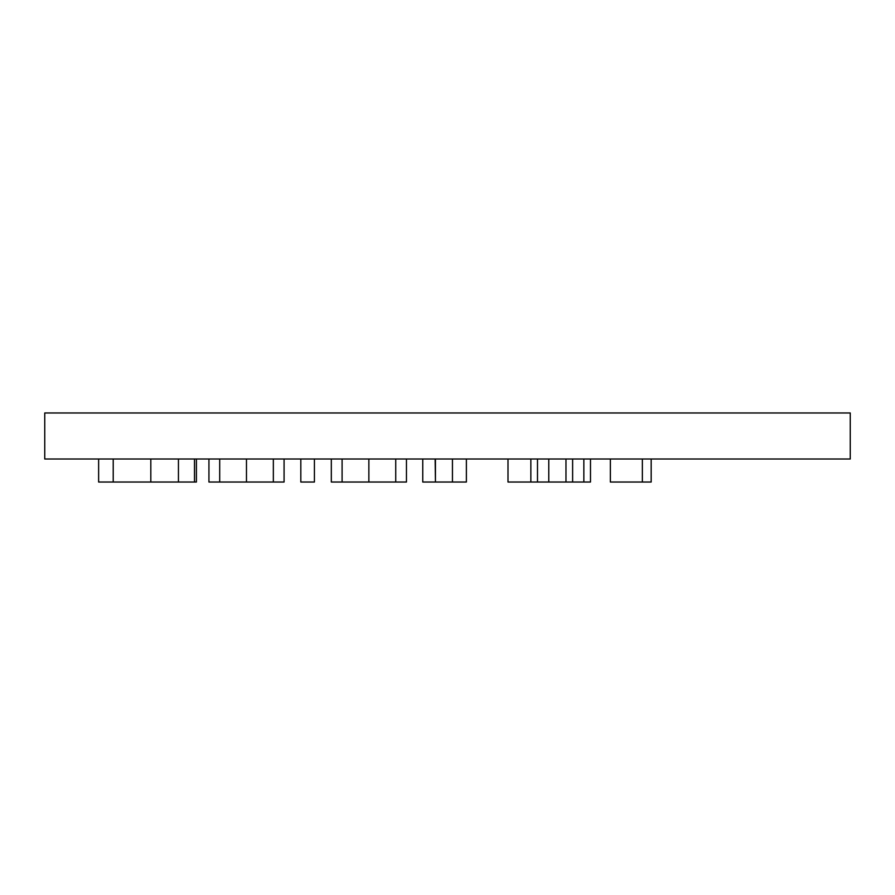 <?xml version="1.0" encoding="UTF-8"?>
<svg xmlns="http://www.w3.org/2000/svg" width="895" height="895" viewBox="0 0 895 895"><rect width="100%" height="100%" fill="white"/><g stroke="black" fill="none" stroke-linecap="round" stroke-linejoin="round"><path stroke-width="1.34" d="M44.75 459.012L44.75 412.975L850.25 412.975L850.25 459.012L44.75 459.012M98.629 459.012L98.629 482.025L196.408 482.025L196.408 459.012M194.495 459.012L194.495 482.025M208.938 459.012L208.938 482.025L284.073 482.025L284.073 459.012M331.318 459.012L331.318 482.025L406.453 482.025L406.453 459.012M314.413 459.012L314.413 482.025L300.821 482.025L300.821 459.012M435.44 459.012L435.44 482.025L466.384 482.025L466.384 459.012M435.138 459.012L435.44 482.025M422.753 459.012L422.753 482.025L435.138 482.025M590.487 459.012L590.487 482.025L583.842 482.025L583.842 459.012M572.621 459.012L572.621 482.025L583.842 482.025M565.976 459.012L565.976 482.025L572.621 482.025M548.769 459.012L548.769 482.025L565.976 482.025M537.492 459.012L537.492 482.025L548.769 482.025M530.847 459.012L530.847 482.025L537.492 482.025M508.002 459.012L508.002 482.025L530.847 482.025M651.168 459.012L651.168 482.025L642.364 482.025L642.364 459.012M610.356 459.012L610.356 482.025L642.364 482.025M113.218 459.012L113.218 482.025M150.819 459.012L150.819 482.025M178.441 459.012L178.441 482.025M219.7 459.012L219.7 482.025M246.472 459.012L246.472 482.025M273.344 459.012L273.344 482.025M342.091 459.012L342.091 482.025M368.863 459.012L368.863 482.025M395.735 459.012L395.735 482.025M452.445 459.012L452.445 482.025"/></g></svg>
